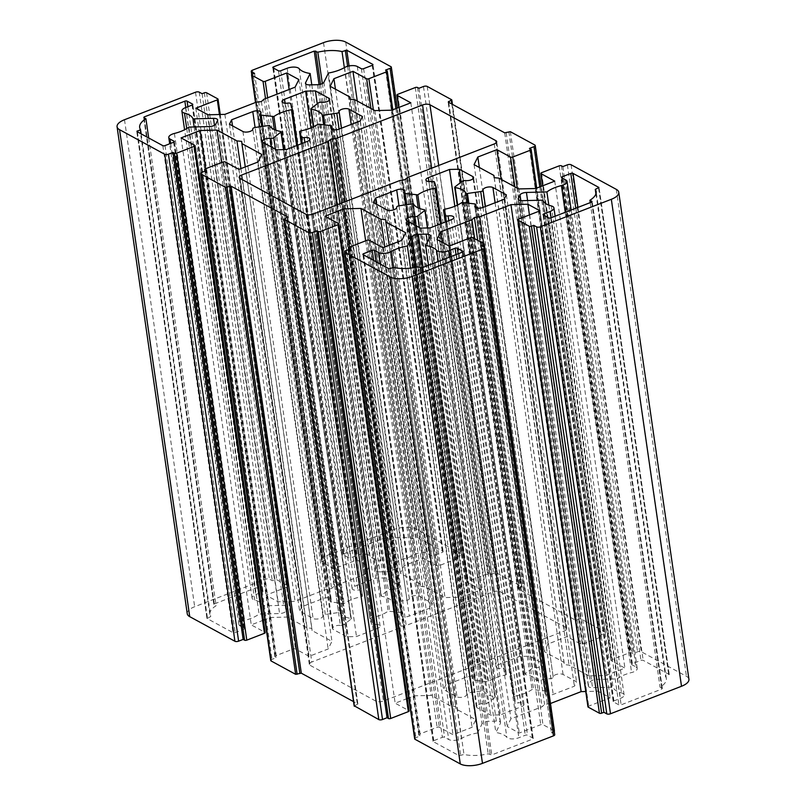 <?xml version="1.0" encoding="UTF-8"?>
<svg xmlns="http://www.w3.org/2000/svg" width="806" height="806" viewBox="0 0 806 806"><rect width="100%" height="100%" fill="white"/><g stroke="black" fill="none" stroke-linecap="round" stroke-linejoin="round"><path stroke-width="0.6" stroke-dasharray="4.03 3.02" d="M475.298 680.435A2.7 1.118 171.8 0 1 474.069 679.69A2.7 1.118 171.8 0 1 474.412 679.025A5.41 2.247 -8.2 0 0 475.097 677.695A5.41 2.247 -8.2 0 0 466.865 676.899L445.708 685.1L443.532 689.483L456.992 696.817A5.41 2.247 -8.2 0 0 463.168 697.019A5.41 2.247 -8.2 0 0 466.865 694.288A5.41 2.247 -8.2 0 0 466.855 694.248A2.7 1.118 171.8 0 1 466.855 694.228A2.7 1.118 171.8 0 1 469.183 692.767L483.61 690.692A27.031 11.213 -8.2 0 0 494.763 696.757L495.055 697.341L487.882 702.943A2.7 1.118 171.8 0 1 484.295 703.739A5.41 2.247 -8.2 0 0 478.824 704.444A5.41 2.247 -8.2 0 0 476.306 706.802A5.41 2.247 -8.2 0 0 477.132 707.779L490.602 715.103L500.385 714.862L521.542 706.661A5.41 2.247 -8.2 0 0 524.021 704.323A5.41 2.247 -8.2 0 0 518.258 702.892A2.7 1.118 171.8 0 1 515.387 702.248L513.654 696.878L514.54 696.263A27.031 11.213 -8.2 0 0 532.071 689.473L544.775 690.873A2.7 1.118 171.8 0 1 546.005 691.608A2.7 1.118 171.8 0 1 545.662 692.273A5.41 2.247 -8.2 0 0 544.977 693.603A5.41 2.247 -8.2 0 0 553.208 694.399L574.376 686.208L576.542 681.816L563.082 674.491A5.41 2.247 -8.2 0 0 556.906 674.29A5.41 2.247 -8.2 0 0 553.208 677.01A5.41 2.247 -8.2 0 0 553.218 677.05A2.7 1.118 171.8 0 1 553.218 677.07A2.7 1.118 171.8 0 1 550.891 678.531L536.464 680.607A27.031 11.213 -8.2 0 0 525.311 674.541L525.018 673.957L532.192 668.355A2.7 1.118 171.8 0 1 535.778 667.559A5.41 2.247 -8.2 0 0 541.249 666.854A5.41 2.247 -8.2 0 0 543.768 664.507A5.41 2.247 -8.2 0 0 542.942 663.519L529.471 656.195L519.689 656.437L498.531 664.638A5.41 2.247 -8.2 0 0 496.053 666.975A5.41 2.247 -8.2 0 0 501.816 668.406A2.7 1.118 171.8 0 1 504.687 669.051L506.43 674.461L505.533 675.035A27.031 11.213 -8.2 0 0 488.013 681.826L475.298 680.435L406.708 204.452M187.244 613.719A16.221 6.73 171.8 0 1 194.669 606.706L265.688 579.202A2.7 1.118 171.8 0 1 269.385 579.111L272.267 580.673L274.524 579.796A1.622 0.675 171.8 0 1 276.75 579.746L287.974 585.851A1.622 0.675 171.8 0 1 288.226 586.143A1.622 0.675 171.8 0 1 287.48 586.849L265.99 595.171L278.11 601.77L295.046 601.347L326.249 589.257L331.598 588.531L334.077 586.224L365.279 574.144L369.037 566.547L356.917 559.948L335.427 568.27A1.622 0.675 171.8 0 1 333.21 568.331L321.987 562.225A1.622 0.675 171.8 0 1 321.735 561.923A1.622 0.675 171.8 0 1 322.481 561.228L324.737 560.351L321.866 558.78A2.7 1.118 171.8 0 1 321.453 558.296A2.7 1.118 171.8 0 1 322.682 557.127L393.701 529.613A16.221 6.73 171.8 0 1 415.906 529.058L461.092 553.651A2.7 1.118 171.8 0 1 461.506 554.145A2.7 1.118 171.8 0 1 460.276 555.314L455.753 557.067L457.183 557.853A1.622 0.675 171.8 0 1 457.435 558.145A1.622 0.675 171.8 0 1 456.69 558.84L439.048 565.681A1.622 0.675 171.8 0 1 436.832 565.731L423.16 558.296L404.108 565.671L400.34 573.268L420.188 584.068L420.42 586.305L425.175 586.778L445.023 597.578L461.959 597.155L481.011 589.78L467.339 582.335A1.622 0.675 171.8 0 1 467.087 582.043A1.622 0.675 171.8 0 1 467.833 581.338L485.474 574.507A1.622 0.675 171.8 0 1 487.69 574.456L489.131 575.232L493.655 573.479A2.7 1.118 171.8 0 1 497.362 573.388L521.825 586.708L518.449 589.085L574.859 619.794L580.532 618.665L604.994 631.975A2.7 1.118 171.8 0 1 605.407 632.468A2.7 1.118 171.8 0 1 604.178 633.637L599.654 635.39L601.085 636.176A1.622 0.675 171.8 0 1 601.336 636.468A1.622 0.675 171.8 0 1 600.591 637.173L582.95 644.004A1.622 0.675 171.8 0 1 580.733 644.054L567.061 636.619L548.009 643.994L544.241 651.591L564.089 662.391L564.321 664.628L569.076 665.111L588.924 675.912L605.86 675.488L624.912 668.103L611.24 660.668A1.622 0.675 171.8 0 1 610.988 660.366A1.622 0.675 171.8 0 1 611.734 659.671L629.375 652.83A1.622 0.675 171.8 0 1 631.592 652.779L633.032 653.565L637.556 651.812A2.7 1.118 171.8 0 1 641.264 651.722L686.44 676.315A16.221 6.73 171.8 0 1 688.928 679.257M373.349 202.508L443.532 689.483M376.402 204.17L445.708 685.1M340.394 625.416A5.41 2.247 -8.2 0 0 334.923 626.121A5.41 2.247 -8.2 0 0 332.404 628.468A5.41 2.247 -8.2 0 0 333.241 629.456L346.701 636.78L356.484 636.538L377.641 628.337A5.41 2.247 -8.2 0 0 380.12 626A5.41 2.247 -8.2 0 0 374.357 624.569A2.7 1.118 171.8 0 1 371.485 623.925L369.752 618.545L370.639 617.94A27.031 11.213 -8.2 0 0 388.17 611.15L400.874 612.54A2.7 1.118 171.8 0 1 402.103 613.285A2.7 1.118 171.8 0 1 401.761 613.95A5.41 2.247 -8.2 0 0 401.076 615.28A5.41 2.247 -8.2 0 0 409.307 616.076L430.475 607.875L432.651 603.493L419.18 596.158A5.41 2.247 -8.2 0 0 413.004 595.956A5.41 2.247 -8.2 0 0 409.307 598.687A5.41 2.247 -8.2 0 0 409.317 598.727A2.7 1.118 171.8 0 1 409.317 598.747A2.7 1.118 171.8 0 1 406.99 600.208L392.562 602.284A27.031 11.213 -8.2 0 0 381.409 596.218L381.117 595.634L388.301 590.032A2.7 1.118 171.8 0 1 391.877 589.236A5.41 2.247 -8.2 0 0 397.348 588.531A5.41 2.247 -8.2 0 0 399.867 586.174A5.41 2.247 -8.2 0 0 399.041 585.196L385.57 577.872L375.787 578.114L354.63 586.315A5.41 2.247 -8.2 0 0 352.151 588.652A5.41 2.247 -8.2 0 0 357.914 590.083A2.7 1.118 171.8 0 1 360.786 590.727L362.529 596.128L361.632 596.712A27.031 11.213 -8.2 0 0 344.112 603.503L331.397 602.102A2.7 1.118 171.8 0 1 330.168 601.367A2.7 1.118 171.8 0 1 330.51 600.702A5.41 2.247 -8.2 0 0 331.195 599.372A5.41 2.247 -8.2 0 0 322.964 598.576L301.807 606.767L299.63 611.16L313.091 618.484A5.41 2.247 -8.2 0 0 319.267 618.686A5.41 2.247 -8.2 0 0 322.964 615.965A5.41 2.247 -8.2 0 0 322.964 615.925A2.7 1.118 171.8 0 1 322.954 615.905A2.7 1.118 171.8 0 1 325.281 614.444L339.709 612.369A27.031 11.213 -8.2 0 0 350.862 618.434L351.154 619.018L343.981 624.62A2.7 1.118 171.8 0 1 340.394 625.416L271.461 147.055M477.535 732.966L482.089 723.778A5.41 2.247 171.8 0 1 488.486 721.299L496.335 721.108A5.41 2.247 171.8 0 1 500.526 722.68A5.41 2.247 171.8 0 1 500.405 723.314L495.851 732.503A27.041 11.213 171.8 0 1 506.833 737.319A8.11 3.365 -8.2 0 0 518.832 737.742L525.28 735.243A1.622 0.675 171.8 0 1 527.497 735.193L532.968 738.165A1.622 0.675 171.8 0 1 533.219 738.467A1.622 0.675 171.8 0 1 532.474 739.162L491.761 754.93L488.184 753.822A27.031 11.213 171.8 0 1 463.984 754.436L459.198 755.746L433.296 741.651A1.622 0.675 171.8 0 1 433.044 741.359A1.622 0.675 171.8 0 1 433.789 740.654L442.383 737.329A1.622 0.675 171.8 0 1 444.6 737.268L448.71 739.505A8.11 3.365 -8.2 0 0 461.435 738.457A27.041 11.213 171.8 0 1 477.535 732.966L410.546 268.126M285.969 611.069L287.722 607.553A5.41 2.247 -8.2 0 0 287.833 606.908A5.41 2.247 -8.2 0 0 283.652 605.336L263.159 605.85A27.041 11.213 -8.2 0 0 254.676 600.067A8.11 3.365 171.8 0 1 252.066 598.072A8.11 3.365 171.8 0 1 255.784 594.566L262.232 592.067A1.622 0.675 -8.2 0 0 262.978 591.362A1.622 0.675 -8.2 0 0 262.726 591.07L257.255 588.098A1.622 0.675 -8.2 0 0 255.039 588.148L214.325 603.926L213.993 604.581L216.099 605.729A27.031 11.213 -8.2 0 0 209.852 614.424A27.031 11.213 -8.2 0 0 210.719 616.58L207.082 618.524L232.984 632.619A1.622 0.675 -8.2 0 0 235.201 632.569L243.805 629.234A1.622 0.675 -8.2 0 0 244.54 628.539A1.622 0.675 -8.2 0 0 244.299 628.237L240.188 626.01A8.11 3.365 171.8 0 1 238.949 624.539A8.11 3.365 171.8 0 1 244.581 620.429A27.041 11.213 -8.2 0 0 259.089 614.061L279.571 613.547A5.41 2.247 -8.2 0 0 285.969 611.069L215.796 124.094M566.034 627.632L500.133 591.755A5.41 2.247 -8.2 0 0 492.728 591.947L406.174 625.466L400.814 626.202L398.335 628.499L311.781 662.028A5.41 2.247 -8.2 0 0 309.313 664.366A5.41 2.247 -8.2 0 0 310.139 665.343L376.049 701.22A5.41 2.247 -8.2 0 0 383.444 701.029L469.999 667.509L475.066 666.612L477.837 664.476L564.391 630.947A5.41 2.247 -8.2 0 0 566.86 628.609A5.41 2.247 -8.2 0 0 566.034 627.632L496.174 142.813M587.957 706.832A1.622 0.675 171.8 0 1 588.692 706.127L610.182 697.805L598.062 691.205L585.75 691.518M550.468 703.507L544.574 704.444L542.095 706.751L510.903 718.831L507.135 726.428L519.255 733.027L540.745 724.705A1.622 0.675 171.8 0 1 542.962 724.644L554.185 730.75L484.013 243.775M554.256 731.425A1.622 0.675 171.8 0 1 553.692 731.747L551.435 732.624L554.316 734.195A2.7 1.118 171.8 0 1 554.73 734.679M414.667 738.83A2.7 1.118 171.8 0 1 415.906 737.661L420.43 735.908L418.989 735.132A1.622 0.675 171.8 0 1 418.737 734.83A1.622 0.675 171.8 0 1 419.483 734.135L437.124 727.294A1.622 0.675 171.8 0 1 439.341 727.244L453.012 734.689L472.064 727.304L475.832 719.708L455.984 708.907L455.753 706.671L450.997 706.197L431.15 695.397L414.224 695.82L408.773 697.925M407.292 698.5L395.162 703.195L408.833 710.64L338.661 223.665M354.287 705.834L357.894 704.081L353.542 701.613M270.766 660.507A2.7 1.118 171.8 0 1 272.005 659.338L276.529 657.585L275.088 656.799A1.622 0.675 171.8 0 1 274.836 656.507A1.622 0.675 171.8 0 1 275.581 655.802L293.223 648.971A1.622 0.675 171.8 0 1 295.439 648.921L309.111 656.356L328.163 648.981L331.931 641.385L312.083 630.584L311.851 628.348L307.096 627.874L287.248 617.064L270.322 617.487L264.872 619.602M263.391 620.177L251.26 624.872L264.932 632.307L194.76 145.332M379.838 571.867L387.686 571.676A5.41 2.247 -8.2 0 0 394.084 569.197L398.648 560.009A27.041 11.213 -8.2 0 0 414.737 554.518A8.11 3.365 171.8 0 1 427.462 553.47L431.573 555.707A1.622 0.675 -8.2 0 0 433.789 555.646L442.383 552.322A1.622 0.675 -8.2 0 0 443.129 551.616A1.622 0.675 -8.2 0 0 442.877 551.324L416.974 537.229L412.198 538.539A27.031 11.213 -8.2 0 0 387.988 539.154L384.412 538.045L343.699 553.813A1.622 0.675 -8.2 0 0 342.953 554.508A1.622 0.675 -8.2 0 0 343.205 554.81L348.676 557.782A1.622 0.675 -8.2 0 0 350.892 557.732L357.34 555.233A8.11 3.365 171.8 0 1 369.339 555.656A27.041 11.213 -8.2 0 0 380.321 560.472L375.767 569.661A5.41 2.247 -8.2 0 0 375.656 570.295A5.41 2.247 -8.2 0 0 379.838 571.867L309.665 84.892M635.984 666.965A8.11 3.365 171.8 0 1 637.224 668.436A8.11 3.365 171.8 0 1 631.592 672.547A27.041 11.213 -8.2 0 0 617.084 678.914L596.601 679.428A5.41 2.247 -8.2 0 0 590.204 681.906L588.461 685.422A5.41 2.247 -8.2 0 0 588.34 686.067A5.41 2.247 -8.2 0 0 592.521 687.639L613.013 687.125A27.041 11.213 -8.2 0 0 621.497 692.908A8.11 3.365 171.8 0 1 624.106 694.903A8.11 3.365 171.8 0 1 620.398 698.409L613.94 700.908A1.622 0.675 -8.2 0 0 613.205 701.613A1.622 0.675 -8.2 0 0 613.447 701.905L618.917 704.877A1.622 0.675 -8.2 0 0 621.134 704.827L661.847 689.049L662.179 688.395L660.074 687.246A27.031 11.213 -8.2 0 0 666.33 678.551A27.031 11.213 -8.2 0 0 665.464 676.395L669.091 674.451L643.188 660.356A1.622 0.675 -8.2 0 0 640.972 660.406L632.378 663.741A1.622 0.675 -8.2 0 0 631.632 664.436A1.622 0.675 -8.2 0 0 631.884 664.738L635.984 666.965L565.812 179.99M276.529 149.805L346.701 636.78M286.311 149.563L356.484 636.538M360.292 120.9L430.475 607.875M362.468 116.517L432.651 603.493M317.252 103.742L385.57 577.872M310.925 127.963L375.787 578.114M232.501 125.847L301.807 606.767M229.458 124.184L299.63 611.16M188.916 127.086L259.089 614.061M428.52 265.275L495.851 732.503M418.012 266.846L488.184 753.822M393.802 267.461L463.984 754.436M548.815 205.127L617.084 678.914M542.841 200.15L613.013 687.125M590.244 202.638L660.074 687.246M595.926 193.883L665.464 676.395M194.145 126.955L263.159 605.85M148.687 137.957L216.099 605.729M141.151 133.856L210.719 616.58M407.665 177.501L477.837 664.476M328.465 73.034L398.648 560.009M344.343 67.674L412.198 538.539M322.34 83.572L387.988 539.154M311.791 84.842L380.321 560.472M345.109 201.722L406.174 625.466M339.941 203.727L400.814 626.202M337.281 204.764L398.335 628.499M399.826 180.534L469.999 667.509M404.894 179.637L475.066 666.612M254.565 73.376L324.737 560.351M289.122 89.486L356.917 559.948M298.865 79.572L369.037 566.547M295.097 87.169L365.279 574.144M263.905 99.249L334.077 586.224M261.426 101.556L331.598 588.531M256.066 102.281L326.249 589.257M224.874 114.371L295.046 601.347M207.938 114.795L278.11 601.77M195.818 108.195L265.99 595.171M202.094 93.698L272.267 580.673M181.088 137.897L251.26 624.872M205.651 168.736L270.322 617.487M221.751 162.5L287.248 617.064M240.923 168.615L307.096 627.874M241.679 141.372L311.851 628.348M245.276 166.933L312.083 630.584M261.759 154.409L331.931 641.385M257.991 162.006L328.163 648.981M238.939 169.381L309.111 656.356M206.346 170.61L276.529 657.585M324.989 216.22L395.162 703.195M349.552 247.059L414.224 695.82M365.652 240.823L431.15 695.397M384.825 246.938L450.997 706.197M385.58 219.695L455.753 706.671M389.177 245.256L455.984 708.907M405.66 232.733L475.832 719.708M401.892 240.329L472.064 727.304M382.84 247.704L453.012 734.689M350.247 248.933L420.43 735.908M481.263 245.649L551.435 732.624M449.083 246.052L519.255 733.027M436.963 239.453L507.135 726.428M442.232 242.324L510.903 718.831M474.643 238.677L542.095 706.751M477.696 240.339L544.574 704.444M483.62 243.563L549.934 703.719M529.431 214.93L598.062 691.205M540.01 210.829L610.182 697.805M562.86 166.59L633.032 653.565M554.74 181.128L624.912 668.103M535.678 188.513L605.86 675.488M518.752 188.936L588.924 675.912M498.904 178.126L569.076 665.111M494.149 177.652L564.321 664.628M494.239 177.663L564.089 662.391M474.069 164.615L544.241 651.591M479.338 167.487L548.009 643.994M501.171 179.365L567.061 636.619M529.471 148.415L599.654 635.39M418.959 88.257L489.131 575.232M410.838 102.805L481.011 589.78M391.776 110.18L461.959 597.155M374.85 110.603L445.023 597.578M355.003 99.803L425.175 586.778M350.247 99.329L420.42 586.305M350.338 99.329L420.188 584.068M330.168 86.292L400.34 573.268M335.437 89.154L404.108 565.671M357.27 101.042L423.16 558.296M385.57 70.092L455.753 557.067M454.826 206.286L519.689 656.437M461.153 182.065L529.471 656.195M506.37 194.84L576.542 681.816M504.193 199.233L574.376 686.208M430.213 227.886L500.385 714.862M420.43 228.128L490.602 715.103M404.239 192.05L474.412 679.025M252.51 70.152L322.682 557.127M323.528 42.637L393.701 529.613M386.82 209.842L456.992 696.817M345.734 42.083L415.906 529.058M252.056 74.364L321.866 558.78M466.855 694.228L396.693 207.313M399.01 205.792L469.183 692.767M412.239 203.485L482.411 690.46M398.98 205.792L466.865 676.899M418.213 207.918L486.552 682.118M263.058 142.481L333.241 629.456M307.469 141.362L377.641 628.337M304.87 142.37L374.357 624.569M302.24 143.387L371.485 623.925M369.752 618.514L301.333 143.74L369.752 618.545M300.467 130.965L370.639 617.94M317.987 124.174L388.17 611.15M319.448 123.882L389.62 610.857M330.702 125.565L400.874 612.54M331.941 129.383L401.761 613.95M406.99 600.208L339.104 129.111L409.307 616.076M351.204 124.426L419.18 596.158M409.317 598.747L339.145 111.792M324.909 124.698L393.761 602.515M323.72 124.517L392.562 602.284M313.756 126.693L381.409 596.218M310.945 108.659L381.117 595.634M318.118 103.057L388.301 590.032M321.705 102.261L391.877 589.236M329.17 100.377L399.041 585.196M285.012 103.218L354.63 586.315M287.742 103.108L357.914 590.083M290.613 103.752L360.786 590.727M362.529 596.128L297.545 145.211L362.519 596.097M296.618 145.564L361.632 596.712M275.914 130.24L344.112 603.503M274.312 129.595L342.651 603.795M262.806 126.119L331.397 602.102M260.338 113.727L330.51 600.702M325.281 614.444L255.109 127.469L322.964 598.576M242.918 131.509L313.091 618.484M322.964 615.965L252.792 128.99L322.964 615.925M268.338 125.162L338.51 612.137M269.536 125.393L339.709 612.369M280.69 131.459L350.862 618.434M283.51 149.634L351.154 619.018M275.471 149.231L343.981 624.62M561.701 177.763L631.884 664.738M416.299 267.219L482.089 723.778M423.069 267.38L488.486 721.299M427.321 242.203L496.335 721.108M393.58 267.552L461.435 738.457M209.399 126.572L279.571 613.547M430.233 236.339L500.405 723.314M438.273 261.497L506.833 737.319M449.567 257.124L518.832 737.742M456.025 254.625L525.28 735.243M458.13 253.799L527.497 735.193M462.886 251.845L532.968 738.165M462.301 252.187L532.474 739.162M421.588 267.955L491.761 754.93M420.107 267.995L490.28 754.97M390.507 268.741L460.679 755.716M389.026 268.771L459.198 755.746M363.123 254.676L433.296 741.651M363.808 255.049L433.789 740.654M373.662 260.409L442.383 737.329M376.08 261.728L444.6 737.268M380.18 263.965L448.71 739.505M565.268 212.31L631.592 672.547M527.587 200.533L596.601 679.428M520.847 200.593L590.204 681.906M518.46 199.666L588.461 685.422M522.348 200.664L592.521 687.639M551.324 205.933L621.497 692.908M551.133 217.781L620.398 698.409M543.969 215.303L613.94 700.908M543.274 214.93L613.447 701.905M548.745 217.902L618.917 704.877M550.961 217.852L621.134 704.827M591.675 202.074L661.847 689.049M592.067 201.843L662.179 688.395M598.586 188.141L668.758 675.116M598.979 187.909L669.091 674.451M577.922 207.404L643.188 660.356M575.806 208.23L640.972 660.406M562.397 178.136L632.378 663.741M317.514 84.701L387.686 571.676M305.776 83.905L375.767 569.661M419.815 208.563L488.013 681.826M214.477 125.313L283.652 605.336M217.539 120.578L287.722 607.553M186.73 128.577L254.676 600.067M185.602 107.591L255.784 594.566M192.06 105.092L262.232 592.067M192.644 104.74L262.726 591.07M187.889 106.704L257.255 588.098M185.773 107.53L255.039 588.148M144.284 117.857L214.325 603.926M143.821 117.605L213.993 604.581M137.373 131.801L207.414 617.859M136.909 131.549L207.082 618.524M162.812 145.644L232.984 632.619M165.029 145.594L235.201 632.569M173.622 142.259L243.805 629.234M174.217 141.916L244.299 628.237M170.65 143.418L240.188 626.01M174.408 133.453L244.581 620.429M494.219 143.972L564.391 630.947M323.911 82.222L394.084 569.197M344.565 67.543L414.737 554.518M357.29 66.495L427.462 553.47M361.4 68.732L431.573 555.707M363.617 68.671L433.789 555.646M372.211 65.346L442.383 552.322M372.795 64.994L442.877 551.324M349.069 65.961L416.974 537.229M347.628 66.293L415.493 537.259M320.506 84.267L385.893 538.005M319.065 84.559L384.412 538.045M273.718 68.208L343.699 553.813M273.033 67.835L343.205 554.81M278.503 70.807L348.676 557.782M280.72 70.757L350.892 557.732M287.168 68.258L357.34 555.233M299.167 68.681L369.339 555.656M431.663 168.202L492.728 591.947M438.706 165.472L500.133 591.755M242.274 179.627L311.781 662.028M239.966 178.368L310.139 665.343M305.867 214.245L376.049 701.22M313.272 214.053L383.444 701.029M252.308 74.253L322.481 561.228M255.724 102.422L321.987 562.225M265.527 98.624L333.21 568.331M267.632 97.808L335.427 568.27M219.413 114.502L287.48 586.849M217.801 98.876L287.974 585.851M206.578 92.771L276.75 579.746M204.351 92.821L274.524 579.796M199.213 92.136L269.385 579.111M195.515 92.227L265.688 579.202M124.497 119.731L194.669 606.706M225.267 161.946L295.439 648.921M223.05 161.996L293.223 648.971M205.409 168.827L275.581 655.802M205.097 171.094L275.088 656.799M201.822 172.363L272.005 659.338M287.611 217.348L357.723 703.89M287.218 217.58L357.401 704.555M284.508 218.628L354.68 705.603M369.168 240.269L439.341 727.244M366.952 240.319L437.124 727.294M349.31 247.16L419.483 734.135M348.998 249.427L418.989 735.132M345.724 250.686L415.906 737.661M484.134 247.22L554.316 734.195M483.852 247.059L553.692 731.747M472.79 237.669L542.962 724.644M470.573 237.73L540.745 724.705M518.52 219.151L588.692 706.127M616.268 189.339L686.44 676.315M571.081 164.746L641.264 651.722M567.384 164.837L637.556 651.812M561.419 165.804L631.592 652.779M559.203 165.855L629.375 652.83M541.561 172.696L611.734 659.671M542.801 185.753L611.24 660.668M514.843 186.811L580.733 644.054M517.261 188.12L582.95 644.004M535.93 188.413L600.591 637.173M530.912 149.201L601.085 636.176M539.798 186.911L604.178 633.637M534.821 144.999L604.994 631.975M510.359 131.69L580.532 618.665M508.878 131.731L579.051 618.706M506.168 132.778L576.34 619.754M504.687 132.819L574.859 619.794M448.277 102.11L518.449 589.085M448.74 102.362L518.782 588.42M451.844 104.055L521.492 587.373M451.642 99.732L521.825 586.708M427.18 86.413L497.362 573.388M423.482 86.504L493.655 573.479M417.518 87.481L487.69 574.456M415.302 87.532L485.474 574.507M397.66 94.362L467.833 581.338M398.899 107.43L467.339 582.335M370.941 108.478L436.832 565.731M373.359 109.797L439.048 565.681M392.028 110.09L456.69 558.84M387.011 70.868L457.183 557.853M395.897 108.588L460.276 555.314M390.92 66.676L461.092 553.651M440.519 223.887L505.533 675.035M506.43 674.461L441.446 223.534L506.42 674.431M434.515 182.075L504.687 669.051M431.643 181.431L501.816 668.406M428.913 181.541L498.531 664.638M473.072 178.7L542.942 663.519M465.606 180.584L535.778 667.559M462.019 181.38L532.192 668.355M454.846 186.982L525.018 673.957M457.657 205.026L525.311 674.541M467.621 202.85L536.464 680.607M468.81 203.021L537.662 680.838M483.006 207.434L550.891 678.531M553.218 677.07L485.414 206.507L553.218 677.05M495.106 202.749L563.082 674.491M483.036 207.424L553.208 694.399M475.842 207.716L545.662 692.273M474.603 203.898L544.775 690.873M463.349 202.205L533.522 689.18M461.888 202.497L532.071 689.473M444.368 209.288L514.54 696.263M513.654 696.847L445.234 222.063L513.654 696.878M446.141 221.71L515.387 702.248M448.771 220.693L518.258 702.892M451.37 219.685L521.542 706.661M406.959 220.804L477.132 707.779M415.362 225.378L484.295 703.739M419.372 227.564L487.882 702.943M427.412 227.957L495.055 697.341M424.591 209.782L494.763 696.757M413.438 203.716L483.61 690.692M474.069 679.69L405.609 204.643M321.453 558.296L251.744 74.575M475.097 677.695L404.924 190.72M332.404 628.468L262.232 141.493M380.12 626L309.947 139.025M402.103 613.285L332.404 129.565M401.076 615.28L330.903 128.305M380.956 595.926L313.363 126.885M399.867 586.174L329.694 99.198M352.151 588.652L281.979 101.677M330.168 601.367L261.708 126.31M331.195 599.372L261.023 112.397M322.954 615.905L252.802 129.031M351.315 618.726L283.722 149.624M500.526 722.68L430.344 235.705M533.219 738.467L463.047 251.492M433.044 741.359L362.871 254.384M637.224 668.436L571.172 210.023M588.34 686.067L518.167 199.092M624.106 694.903L555.133 216.24M613.205 701.613L543.022 214.638M662.351 688.586L592.168 201.611M666.33 678.551L596.148 191.576M669.262 674.652L599.08 187.677M631.632 664.436L561.46 177.461M375.656 570.295L305.474 83.32M287.833 606.908L217.66 119.933M252.066 598.072L184.584 129.766M262.978 591.362L192.795 104.387M213.832 604.389L143.649 117.414M209.852 614.424L139.67 127.449M206.92 618.323L136.738 131.348M244.54 628.539L174.368 141.564M238.949 624.539L169.673 143.79M566.86 628.609L496.687 141.634M443.129 551.616L372.956 64.641M342.953 554.508L272.781 67.533M309.313 664.366L239.14 177.391M321.735 561.923L255.532 102.493M288.226 586.143L220.25 114.482M274.836 656.507L204.895 171.174M357.894 704.081L287.722 217.106M418.737 734.83L348.797 249.497M610.988 660.366L542.609 185.823M601.336 636.468L536.725 188.1M605.407 632.468L541.128 186.398M518.278 588.894L448.106 101.919M521.986 586.899L452.458 104.387M467.087 582.043L398.708 107.5M457.435 558.145L392.824 109.777M461.506 554.145L397.227 108.075M496.053 666.975L425.88 180M543.768 664.507L473.596 177.532M524.857 674.249L457.264 205.208M553.208 677.01L483.036 190.035M544.977 693.603L474.805 206.628M546.005 691.608L476.306 207.888M524.021 704.323L453.849 217.348M476.306 706.802L406.133 219.826M495.216 697.049L427.623 227.947"/><path stroke-width="1.21" d="M375.525 198.125L373.349 202.508L386.82 209.842A5.41 2.247 -8.2 0 0 392.996 210.044A5.41 2.247 -8.2 0 0 396.693 207.313A2.7 1.118 171.8 0 1 396.683 207.253A2.7 1.118 171.8 0 1 399.01 205.792L413.438 203.716A27.031 11.213 -8.2 0 0 424.591 209.782L424.883 210.366L417.699 215.968A2.7 1.118 171.8 0 1 414.123 216.764A5.41 2.247 -8.2 0 0 408.652 217.469A5.41 2.247 -8.2 0 0 406.133 219.826A5.41 2.247 -8.2 0 0 406.959 220.804L420.43 228.128L430.213 227.886L451.37 219.685A5.41 2.247 -8.2 0 0 453.849 217.348A5.41 2.247 -8.2 0 0 448.086 215.917A2.7 1.118 171.8 0 1 445.214 215.273L443.471 209.872L444.368 209.288A27.031 11.213 -8.2 0 0 461.888 202.497L474.603 203.898A2.7 1.118 171.8 0 1 475.832 204.633A2.7 1.118 171.8 0 1 475.49 205.298A5.41 2.247 -8.2 0 0 474.805 206.628A5.41 2.247 -8.2 0 0 483.036 207.424L504.193 199.233L506.37 194.84L492.909 187.516A5.41 2.247 -8.2 0 0 486.733 187.314A5.41 2.247 -8.2 0 0 483.036 190.035A5.41 2.247 -8.2 0 0 483.036 190.075A2.7 1.118 171.8 0 1 483.046 190.095A2.7 1.118 171.8 0 1 480.719 191.556L466.291 193.631A27.031 11.213 -8.2 0 0 455.138 187.566L454.846 186.982L462.019 181.38A2.7 1.118 171.8 0 1 465.606 180.584A5.41 2.247 -8.2 0 0 471.077 179.879A5.41 2.247 -8.2 0 0 473.596 177.532A5.41 2.247 -8.2 0 0 472.759 176.544L459.299 169.22L449.516 169.462L428.359 177.663A5.41 2.247 -8.2 0 0 425.88 180A5.41 2.247 -8.2 0 0 431.643 181.431A2.7 1.118 171.8 0 1 434.515 182.075L436.248 187.455L435.361 188.06A27.031 11.213 -8.2 0 0 417.83 194.851L405.126 193.46A2.7 1.118 171.8 0 1 403.897 192.715A2.7 1.118 171.8 0 1 404.239 192.05A5.41 2.247 -8.2 0 0 404.924 190.72A5.41 2.247 -8.2 0 0 396.693 189.924L375.525 198.125L376.402 204.17M252.51 70.152L323.528 42.637A16.221 6.73 171.8 0 1 345.734 42.083L390.92 66.676A2.7 1.118 171.8 0 1 391.333 67.17A2.7 1.118 171.8 0 1 390.094 68.339L385.57 70.092L387.011 70.868A1.622 0.675 171.8 0 1 387.263 71.17A1.622 0.675 171.8 0 1 386.517 71.865L368.876 78.706A1.622 0.675 171.8 0 1 366.659 78.756L352.988 71.311L333.936 78.696L330.168 86.292L350.016 97.093L350.247 99.329L355.003 99.803L374.85 110.603L391.776 110.18L410.838 102.805L397.167 95.36A1.622 0.675 171.8 0 1 396.915 95.068A1.622 0.675 171.8 0 1 397.66 94.362L415.302 87.532A1.622 0.675 171.8 0 1 417.518 87.481L418.959 88.257L423.482 86.504A2.7 1.118 171.8 0 1 427.18 86.413L451.642 99.732L448.277 102.11L504.687 132.819L510.359 131.69L534.821 144.999A2.7 1.118 171.8 0 1 535.234 145.493A2.7 1.118 171.8 0 1 533.995 146.662L529.471 148.415L530.912 149.201A1.622 0.675 171.8 0 1 531.164 149.493A1.622 0.675 171.8 0 1 530.419 150.198L512.777 157.029A1.622 0.675 171.8 0 1 510.561 157.079L496.889 149.644L477.837 157.019L474.069 164.615L493.917 175.416L494.149 177.652L498.904 178.126L518.752 188.936L535.678 188.513L554.74 181.128L541.068 173.693A1.622 0.675 171.8 0 1 540.816 173.391A1.622 0.675 171.8 0 1 541.561 172.696L559.203 165.855A1.622 0.675 171.8 0 1 561.419 165.804L562.86 166.59L567.384 164.837A2.7 1.118 171.8 0 1 571.081 164.746L616.268 189.339A16.221 6.73 171.8 0 1 618.756 192.281A16.221 6.73 171.8 0 1 611.331 199.294L540.312 226.798A2.7 1.118 171.8 0 1 536.615 226.889L533.733 225.327L531.476 226.204A1.622 0.675 171.8 0 1 529.25 226.254L518.026 220.149A1.622 0.675 171.8 0 1 517.774 219.857A1.622 0.675 171.8 0 1 518.52 219.151L540.01 210.829L527.89 204.23L510.954 204.653L479.751 216.743L474.402 217.469L471.923 219.776L440.721 231.856L436.963 239.453L449.083 246.052L470.573 237.73A1.622 0.675 171.8 0 1 472.79 237.669L484.013 243.775A1.622 0.675 171.8 0 1 484.265 244.077A1.622 0.675 171.8 0 1 483.519 244.772L481.263 245.649L484.134 247.22A2.7 1.118 171.8 0 1 484.547 247.704A2.7 1.118 171.8 0 1 483.318 248.873L412.299 276.387A16.221 6.73 171.8 0 1 390.094 276.942L344.908 252.349A2.7 1.118 171.8 0 1 344.494 251.855A2.7 1.118 171.8 0 1 345.724 250.686L350.247 248.933L348.817 248.147A1.622 0.675 171.8 0 1 348.565 247.855A1.622 0.675 171.8 0 1 349.31 247.16L366.952 240.319A1.622 0.675 171.8 0 1 369.168 240.269L382.84 247.704L401.892 240.329L405.66 232.733L385.812 221.932L385.58 219.695L380.825 219.222L360.977 208.422L344.041 208.845L324.989 216.22L338.661 223.665A1.622 0.675 171.8 0 1 338.913 223.957A1.622 0.675 171.8 0 1 338.167 224.662L320.526 231.493A1.622 0.675 171.8 0 1 318.31 231.544L316.869 230.768L312.345 232.521A2.7 1.118 171.8 0 1 308.638 232.612L284.175 219.292L287.551 216.915L231.141 186.206L225.468 187.335L201.006 174.025A2.7 1.118 171.8 0 1 200.593 173.532A2.7 1.118 171.8 0 1 201.822 172.363L206.346 170.61L204.915 169.824A1.622 0.675 171.8 0 1 204.664 169.532A1.622 0.675 171.8 0 1 205.409 168.827L223.05 161.996A1.622 0.675 171.8 0 1 225.267 161.946L238.939 169.381L257.991 162.006L261.759 154.409L241.911 143.609L241.679 141.372L236.924 140.889L217.076 130.088L200.14 130.512L181.088 137.897L194.76 145.332A1.622 0.675 171.8 0 1 195.012 145.634A1.622 0.675 171.8 0 1 194.266 146.329L176.625 153.17A1.622 0.675 171.8 0 1 174.408 153.221L172.968 152.435L168.444 154.188A2.7 1.118 171.8 0 1 164.736 154.278L119.56 129.685A16.221 6.73 171.8 0 1 117.072 126.744A16.221 6.73 171.8 0 1 124.497 119.731L195.515 92.227A2.7 1.118 171.8 0 1 199.213 92.136L202.094 93.698L204.351 92.821A1.622 0.675 171.8 0 1 206.578 92.771L217.801 98.876A1.622 0.675 171.8 0 1 218.043 99.168A1.622 0.675 171.8 0 1 217.308 99.873L195.818 108.195L207.938 114.795L224.874 114.371L256.066 102.281L261.426 101.556L263.905 99.249L295.097 87.169L298.865 79.572L286.745 72.973L265.255 81.295A1.622 0.675 171.8 0 1 263.038 81.356L251.815 75.25A1.622 0.675 171.8 0 1 251.563 74.948A1.622 0.675 171.8 0 1 252.308 74.253L254.565 73.376L251.684 71.805A2.7 1.118 171.8 0 1 251.271 71.321A2.7 1.118 171.8 0 1 252.51 70.152M270.222 138.441A5.41 2.247 -8.2 0 0 264.751 139.146A5.41 2.247 -8.2 0 0 262.232 141.493A5.41 2.247 -8.2 0 0 263.058 142.481L276.529 149.805L286.311 149.563L307.469 141.362A5.41 2.247 -8.2 0 0 309.947 139.025A5.41 2.247 -8.2 0 0 304.184 137.594A2.7 1.118 171.8 0 1 301.313 136.949L299.57 131.539L300.467 130.965A27.031 11.213 -8.2 0 0 317.987 124.174L330.702 125.565A2.7 1.118 171.8 0 1 331.931 126.31A2.7 1.118 171.8 0 1 331.588 126.975A5.41 2.247 -8.2 0 0 330.903 128.305A5.41 2.247 -8.2 0 0 339.135 129.101L360.292 120.9L362.468 116.517L349.008 109.183A5.41 2.247 -8.2 0 0 342.832 108.981A5.41 2.247 -8.2 0 0 339.135 111.712A2.7 1.118 171.8 0 1 339.145 111.772A2.7 1.118 171.8 0 1 336.817 113.233L322.39 115.308A27.031 11.213 -8.2 0 0 311.237 109.243L310.945 108.659L318.118 103.057A2.7 1.118 171.8 0 1 321.705 102.261A5.41 2.247 -8.2 0 0 327.176 101.556A5.41 2.247 -8.2 0 0 329.694 99.198A5.41 2.247 -8.2 0 0 328.868 98.221L315.398 90.897L305.615 91.138L284.458 99.34A5.41 2.247 -8.2 0 0 281.979 101.677A5.41 2.247 -8.2 0 0 287.742 103.108A2.7 1.118 171.8 0 1 290.613 103.752L292.346 109.122L291.46 109.737A27.031 11.213 -8.2 0 0 273.929 116.527L261.225 115.127A2.7 1.118 171.8 0 1 259.995 114.392A2.7 1.118 171.8 0 1 260.338 113.727A5.41 2.247 -8.2 0 0 261.023 112.397A5.41 2.247 -8.2 0 0 252.792 111.601L231.624 119.792L229.458 124.184L242.918 131.509A5.41 2.247 -8.2 0 0 249.094 131.71A5.41 2.247 -8.2 0 0 252.792 128.99A5.41 2.247 -8.2 0 0 252.782 128.95A2.7 1.118 171.8 0 1 252.782 128.93A2.7 1.118 171.8 0 1 255.109 127.469L269.536 125.393A27.031 11.213 -8.2 0 0 280.69 131.459L280.982 132.043L273.808 137.645A2.7 1.118 171.8 0 1 270.222 138.441L271.461 147.055M407.352 245.991L411.916 236.803A5.41 2.247 171.8 0 1 418.314 234.324L426.162 234.133A5.41 2.247 171.8 0 1 430.344 235.705A5.41 2.247 171.8 0 1 430.233 236.339L425.679 245.528A27.041 11.213 171.8 0 1 436.661 250.344A8.11 3.365 -8.2 0 0 448.66 250.767L455.108 248.268A1.622 0.675 171.8 0 1 457.324 248.218L462.795 251.19A1.622 0.675 171.8 0 1 463.047 251.492A1.622 0.675 171.8 0 1 462.301 252.187L421.588 267.955L418.012 266.846A27.031 11.213 171.8 0 1 393.802 267.461L389.026 268.771L363.123 254.676A1.622 0.675 171.8 0 1 362.871 254.384A1.622 0.675 171.8 0 1 363.617 253.678L372.211 250.354A1.622 0.675 171.8 0 1 374.427 250.293L378.538 252.53A8.11 3.365 -8.2 0 0 391.263 251.482A27.041 11.213 171.8 0 1 407.352 245.991L410.546 268.126M215.796 124.094L217.539 120.578A5.41 2.247 -8.2 0 0 217.66 119.933A5.41 2.247 -8.2 0 0 213.479 118.361L192.987 118.875A27.041 11.213 -8.2 0 0 184.503 113.092A8.11 3.365 171.8 0 1 181.894 111.097A8.11 3.365 171.8 0 1 185.602 107.591L192.06 105.092A1.622 0.675 -8.2 0 0 192.795 104.387A1.622 0.675 -8.2 0 0 192.553 104.095L187.083 101.123A1.622 0.675 -8.2 0 0 184.866 101.173L144.153 116.951L143.821 117.605L145.926 118.754A27.031 11.213 -8.2 0 0 139.67 127.449A27.031 11.213 -8.2 0 0 140.536 129.605L136.909 131.549L162.812 145.644A1.622 0.675 -8.2 0 0 165.029 145.594L173.622 142.259A1.622 0.675 -8.2 0 0 174.368 141.564A1.622 0.675 -8.2 0 0 174.116 141.262L170.016 139.035A8.11 3.365 171.8 0 1 168.776 137.564A8.11 3.365 171.8 0 1 174.408 133.453A27.041 11.213 -8.2 0 0 188.916 127.086L209.399 126.572A5.41 2.247 -8.2 0 0 215.796 124.094M495.861 140.657L429.951 104.78A5.41 2.247 -8.2 0 0 422.556 104.971L336.001 138.491L330.641 139.226L328.163 141.524L241.609 175.053A5.41 2.247 -8.2 0 0 239.14 177.391A5.41 2.247 -8.2 0 0 239.966 178.368L305.867 214.245A5.41 2.247 -8.2 0 0 313.272 214.053L399.826 180.534L404.894 179.637L407.665 177.501L494.219 143.972A5.41 2.247 -8.2 0 0 496.687 141.634A5.41 2.247 -8.2 0 0 495.861 140.657L496.174 142.813M309.665 84.892L317.514 84.701A5.41 2.247 -8.2 0 0 323.911 82.222L328.465 73.034A27.041 11.213 -8.2 0 0 344.565 67.543A8.11 3.365 171.8 0 1 357.29 66.495L361.4 68.732A1.622 0.675 -8.2 0 0 363.617 68.671L372.211 65.346A1.622 0.675 -8.2 0 0 372.956 64.641A1.622 0.675 -8.2 0 0 372.704 64.349L346.802 50.254L342.016 51.564A27.031 11.213 -8.2 0 0 317.816 52.178L314.239 51.07L273.526 66.838A1.622 0.675 -8.2 0 0 272.781 67.533A1.622 0.675 -8.2 0 0 273.033 67.835L278.503 70.807A1.622 0.675 -8.2 0 0 280.72 70.757L287.168 68.258A8.11 3.365 171.8 0 1 299.167 68.681A27.041 11.213 -8.2 0 0 310.149 73.497L305.595 82.686A5.41 2.247 -8.2 0 0 305.474 83.32A5.41 2.247 -8.2 0 0 309.665 84.892M565.812 179.99A8.11 3.365 171.8 0 1 567.051 181.461A8.11 3.365 171.8 0 1 561.419 185.571A27.041 11.213 -8.2 0 0 546.911 191.939L526.429 192.453A5.41 2.247 -8.2 0 0 520.031 194.931L518.278 198.447A5.41 2.247 -8.2 0 0 518.167 199.092A5.41 2.247 -8.2 0 0 522.348 200.664L542.841 200.15A27.041 11.213 -8.2 0 0 551.324 205.933A8.11 3.365 171.8 0 1 553.934 207.928A8.11 3.365 171.8 0 1 550.216 211.434L543.768 213.933A1.622 0.675 -8.2 0 0 543.022 214.638A1.622 0.675 -8.2 0 0 543.274 214.93L548.745 217.902A1.622 0.675 -8.2 0 0 550.961 217.852L591.675 202.074L592.007 201.419L589.901 200.271A27.031 11.213 -8.2 0 0 596.148 191.576A27.031 11.213 -8.2 0 0 595.281 189.42L598.918 187.476L573.016 173.381A1.622 0.675 -8.2 0 0 570.799 173.431L562.195 176.766A1.622 0.675 -8.2 0 0 561.46 177.461A1.622 0.675 -8.2 0 0 561.701 177.763L565.812 179.99M618.756 192.281L688.928 679.257A16.221 6.73 171.8 0 1 681.503 686.269L610.485 713.773A2.7 1.118 171.8 0 1 606.787 713.864L603.906 712.303L601.649 713.179A1.622 0.675 171.8 0 1 599.422 713.229L588.199 707.124A1.622 0.675 171.8 0 1 587.957 706.832L517.774 219.857M585.75 691.518L581.126 691.629L550.468 703.507M554.185 730.75A1.622 0.675 171.8 0 1 554.437 731.052A1.622 0.675 171.8 0 1 554.256 731.425M484.547 247.704L554.73 734.679A2.7 1.118 171.8 0 1 553.49 735.848L482.472 763.363A16.221 6.73 171.8 0 1 460.266 763.917L415.08 739.324A2.7 1.118 171.8 0 1 414.667 738.83L344.494 251.855M408.773 697.925L407.292 698.5M408.833 710.64A1.622 0.675 171.8 0 1 409.085 710.932A1.622 0.675 171.8 0 1 408.34 711.638L390.698 718.468A1.622 0.675 171.8 0 1 388.482 718.519L387.041 717.743L382.518 719.496A2.7 1.118 171.8 0 1 378.82 719.587L354.287 705.834M353.542 701.613L301.313 673.181L295.641 674.31L271.179 661.001A2.7 1.118 171.8 0 1 270.766 660.507L200.593 173.532M264.872 619.602L263.391 620.177M264.932 632.307A1.622 0.675 171.8 0 1 265.184 632.609A1.622 0.675 171.8 0 1 264.439 633.304L246.797 640.145A1.622 0.675 171.8 0 1 244.581 640.196L243.14 639.41L238.616 641.163A2.7 1.118 171.8 0 1 234.919 641.254L189.732 616.661A16.221 6.73 171.8 0 1 187.244 613.719L117.072 126.744M315.398 90.897L317.252 103.742M305.615 91.138L310.925 127.963M231.624 119.792L232.501 125.847M425.679 245.528L428.52 265.275M546.911 191.939L548.815 205.127M589.901 200.271L590.244 202.638M595.281 189.42L595.926 193.883M192.987 118.875L194.145 126.955M145.926 118.754L148.687 137.957M140.536 129.605L141.151 133.856M342.016 51.564L344.343 67.674M317.816 52.178L322.34 83.572M310.149 73.497L311.791 84.842M336.001 138.491L345.109 201.722M330.641 139.226L339.941 203.727M328.163 141.524L337.281 204.764M286.745 72.973L289.122 89.486M172.968 152.435L243.14 639.41M200.14 130.512L205.651 168.736M217.076 130.088L221.751 162.5M236.924 140.889L240.923 168.615M241.911 143.609L245.276 166.933M316.869 230.768L387.041 717.743M344.041 208.845L349.552 247.059M360.977 208.422L365.652 240.823M380.825 219.222L384.825 246.938M385.812 221.932L389.177 245.256M440.721 231.856L442.232 242.324M471.923 219.776L474.643 238.677M474.402 217.469L477.696 240.339M479.751 216.743L483.62 243.563M510.954 204.653L581.126 691.629M527.89 204.23L529.431 214.93M533.733 225.327L603.906 712.303M493.917 175.416L494.239 177.663M477.837 157.019L479.338 167.487M496.889 149.644L501.171 179.365M350.016 97.093L350.338 99.329M333.936 78.696L335.437 89.154M352.988 71.311L357.27 101.042M449.516 169.462L454.826 206.286M459.299 169.22L461.153 182.065M405.126 193.46L406.708 204.452M251.684 71.805L252.056 74.364M396.693 189.924L398.98 205.792M416.38 195.143L418.213 207.918M304.184 137.594L304.87 142.37M301.313 136.949L302.24 143.387M299.58 131.569L301.333 143.74L299.57 131.539M331.588 126.975L331.941 129.383M349.008 109.183L351.204 124.426M339.145 111.792L341.512 128.184L339.145 111.772M336.817 113.233L339.104 129.111M323.589 115.54L324.909 124.698M322.39 115.308L323.72 124.517M311.237 109.243L313.756 126.693M328.868 98.221L329.17 100.377M284.458 99.34L285.012 103.218M292.356 109.183L297.545 145.211L292.346 109.153M291.46 109.737L296.618 145.564M273.929 116.527L275.914 130.24M272.478 116.82L274.312 129.595M261.225 115.127L262.806 126.119M252.792 111.601L255.079 127.469M280.982 132.043L283.51 149.634M273.808 137.645L275.471 149.231M411.916 236.803L416.299 267.219M418.314 234.324L423.069 267.38M426.162 234.133L427.321 242.203M391.263 251.482L393.58 267.552M436.661 250.344L438.273 261.497M448.66 250.767L449.567 257.124M455.108 248.268L456.025 254.625M457.324 248.218L458.13 253.799M462.795 251.19L462.886 251.845M363.617 253.678L363.808 255.049M372.211 250.354L373.662 260.409M374.427 250.293L376.08 261.728M378.538 252.53L380.18 263.965M561.419 185.571L565.268 212.31M526.429 192.453L527.587 200.533M520.031 194.931L520.847 200.593M518.278 198.447L518.46 199.666M550.216 211.434L551.133 217.781M543.768 213.933L543.969 215.303M573.016 173.381L577.922 207.404M570.799 173.431L575.806 208.23M562.195 176.766L562.397 178.136M305.595 82.686L305.776 83.905M417.83 194.851L419.815 208.563M213.479 118.361L214.477 125.313M184.503 113.092L186.73 128.577M192.553 104.095L192.644 104.74M187.083 101.123L187.889 106.704M184.866 101.173L185.773 107.53M144.153 116.951L144.284 117.857M137.242 130.884L137.373 131.801M174.116 141.262L174.217 141.916M170.016 139.035L170.65 143.418M372.704 64.349L372.795 64.994M346.802 50.254L349.069 65.961M345.321 50.284L347.628 66.293M315.72 51.03L320.506 84.267M314.239 51.07L319.065 84.559M273.526 66.838L273.718 68.208M422.556 104.971L431.663 168.202M429.951 104.78L438.706 165.472M241.609 175.053L242.274 179.627M251.815 75.25L255.724 102.422M263.038 81.356L265.527 98.624M265.255 81.295L267.632 97.808M217.308 99.873L219.413 114.502M119.56 129.685L189.732 616.661M164.736 154.278L234.919 641.254M168.444 154.188L238.616 641.163M174.408 153.221L244.581 640.196M176.625 153.17L246.797 640.145M194.266 146.329L264.439 633.304M204.915 169.824L205.097 171.094M201.006 174.025L271.179 661.001M225.468 187.335L295.641 674.31M226.949 187.294L297.122 674.269M229.66 186.246L299.832 673.222M231.141 186.206L301.313 673.181M284.175 219.292L354.358 706.268M308.638 232.612L378.82 719.587M312.345 232.521L382.518 719.496M318.31 231.544L388.482 718.519M320.526 231.493L390.698 718.468M338.167 224.662L408.34 711.638M348.817 248.147L348.998 249.427M344.908 252.349L415.08 739.324M390.094 276.942L460.266 763.917M412.299 276.387L482.472 763.363M483.318 248.873L553.49 735.848M483.519 244.772L483.852 247.059M518.026 220.149L588.199 707.124M529.25 226.254L599.422 713.229M531.476 226.204L601.649 713.179M536.615 226.889L606.787 713.864M540.312 226.798L610.485 713.773M611.331 199.294L681.503 686.269M541.068 173.693L542.801 185.753M510.561 157.079L514.843 186.811M512.777 157.029L517.261 188.12M530.419 150.198L535.93 188.413M533.995 146.662L539.798 186.911M448.599 101.445L448.74 102.362M451.32 100.397L451.844 104.055M397.167 95.36L398.899 107.43M366.659 78.756L370.941 108.478M368.876 78.706L373.359 109.797M386.517 71.865L392.028 110.09M390.094 68.339L395.897 108.588M435.361 188.06L440.519 223.887M436.258 187.516L441.446 223.534L436.248 187.486M428.359 177.663L428.913 181.541M472.759 176.544L473.072 178.7M455.138 187.566L457.657 205.026M466.291 193.631L467.621 202.85M467.49 193.863L468.81 203.021M480.719 191.556L483.006 207.434M483.046 190.115L485.414 206.507L483.046 190.095M492.909 187.516L495.106 202.749M475.49 205.298L475.842 207.716M443.481 209.903L445.234 222.063L443.471 209.872M445.214 215.273L446.141 221.71M448.086 215.917L448.771 220.693M414.123 216.764L415.362 225.378M417.699 215.968L419.372 227.564M424.883 210.366L427.412 227.957M405.609 204.643L403.897 192.715M251.744 74.575L251.271 71.321M332.404 129.565L331.931 126.31M313.363 126.885L310.784 108.951M261.708 126.31L259.995 114.392M283.722 149.624L281.143 131.751M571.172 210.023L567.051 181.461M555.133 216.24L553.934 207.928M184.584 129.766L181.894 111.097M169.673 143.79L168.776 137.564M255.532 102.493L251.563 74.948M220.25 114.482L218.043 99.168M265.184 632.609L195.012 145.634M204.895 171.174L204.664 169.532M354.187 706.076L284.014 219.101M409.085 710.932L338.913 223.957M348.797 249.497L348.565 247.855M554.437 731.052L484.265 244.077M542.609 185.823L540.816 173.391M536.725 188.1L531.164 149.493M541.128 186.398L535.234 145.493M452.458 104.387L451.813 99.924M398.708 107.5L396.915 95.068M392.824 109.777L387.263 71.17M397.227 108.075L391.333 67.17M457.264 205.208L454.685 187.274M476.306 207.888L475.832 204.633M427.623 227.947L425.044 210.074"/></g></svg>

